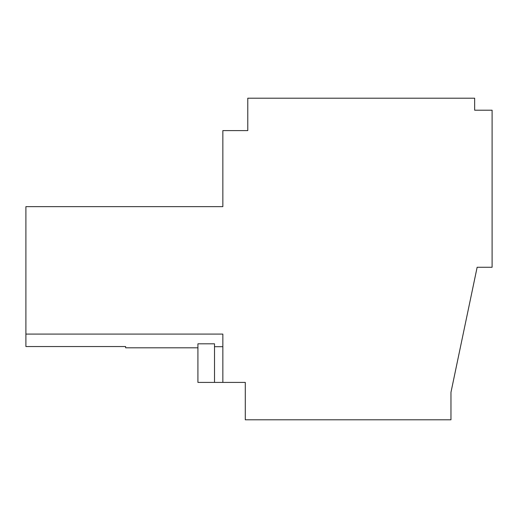 <?xml version="1.0" encoding="UTF-8"?>
<svg xmlns="http://www.w3.org/2000/svg" width="518" height="518" viewBox="0 0 518 518"><rect width="100%" height="100%" fill="white"/><g stroke="black" fill="none" stroke-linecap="round" stroke-linejoin="round"><path stroke-width="0.78" d="M214.517 382.407L214.517 343.816L197.921 343.816L197.921 382.407L222.85 382.407L222.85 334.091L25.9 334.091L25.9 346.548L125.621 346.548L125.621 347.805L197.921 347.805M25.9 334.091L25.9 206.643L222.85 206.643L222.85 130.607L247.779 130.607L247.779 98.2L474.65 98.2L474.65 110.198L492.1 110.198L492.1 267.262L477.143 267.262L450.964 392.301L450.964 419.8L245.286 419.8L245.286 382.407L222.85 382.407M222.85 346.704L214.517 346.704"/></g></svg>
